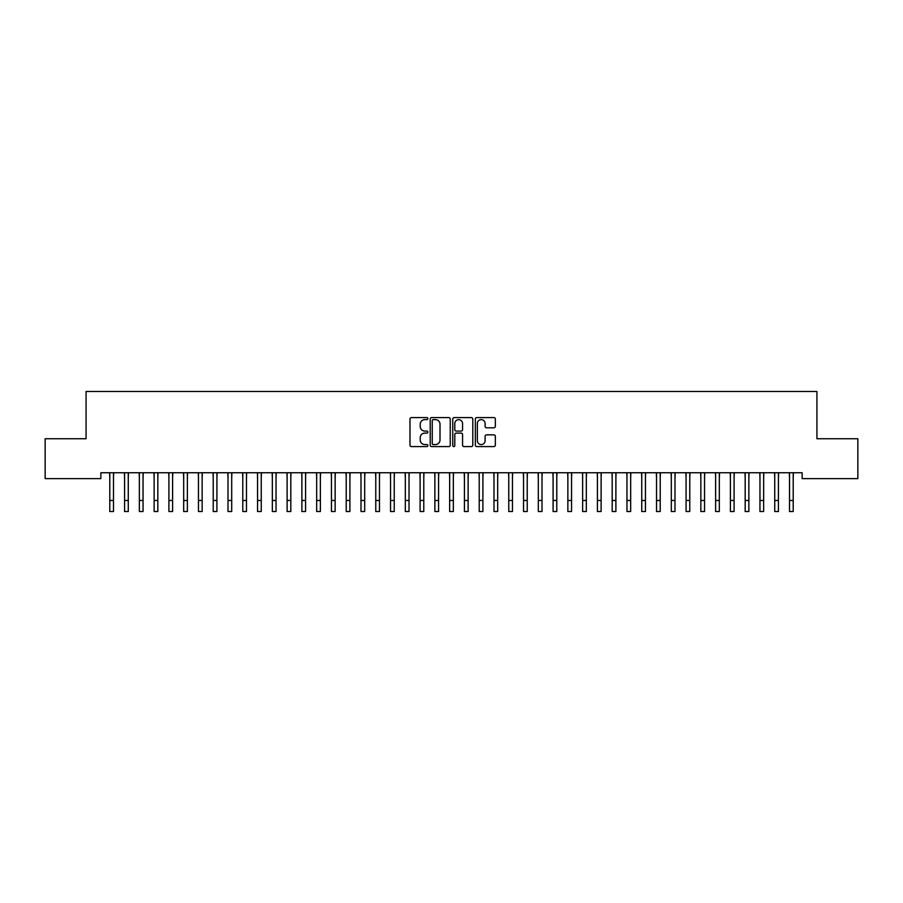 <?xml version="1.0" encoding="UTF-8"?>
<svg xmlns="http://www.w3.org/2000/svg" width="903" height="903" viewBox="0 0 903 903"><rect width="100%" height="100%" fill="white"/><g stroke="black" fill="none" stroke-linecap="round" stroke-linejoin="round"><path stroke-width="1.35" d="M427.864 418.597A1.016 1.016 0 0 0 426.848 417.592L411.429 417.592A1.445 1.445 0 0 0 409.985 419.037L409.985 445.145A1.445 1.445 0 0 0 411.429 446.59L426.848 446.59A1.016 1.016 0 0 0 427.864 445.585A1.016 1.016 0 0 0 426.848 444.569L424.85 444.569A4.639 4.639 0 0 1 420.211 439.919L420.211 437.752A4.639 4.639 0 0 1 424.85 433.101L426.848 433.101A1.016 1.016 0 0 0 427.864 432.097A1.016 1.016 0 0 0 426.848 431.081L424.85 431.081A4.639 4.639 0 0 1 420.211 426.43L420.211 424.263A4.639 4.639 0 0 1 424.85 419.613L426.848 419.613A1.016 1.016 0 0 0 427.864 418.597M493.885 427.808A1.445 1.445 0 0 0 495.341 426.363L495.341 419.037A1.445 1.445 0 0 0 493.885 417.592L476.773 417.592A1.445 1.445 0 0 0 475.328 419.037L475.328 445.145A1.445 1.445 0 0 0 476.773 446.59L493.885 446.59A1.445 1.445 0 0 0 495.341 445.145L495.341 436.296A1.445 1.445 0 0 0 493.885 434.851L486.559 434.851A1.445 1.445 0 0 0 485.114 436.296L485.114 440.687A3.883 3.883 0 0 1 481.231 444.569A3.883 3.883 0 0 1 477.348 440.687L477.348 423.496A3.883 3.883 0 0 1 481.231 419.613A3.883 3.883 0 0 1 485.114 423.496L485.114 426.363A1.445 1.445 0 0 0 486.559 427.808L493.885 427.808M802.146 472.732L100.854 472.732L100.854 478.635L45.15 478.635L45.15 438.745L86.078 438.745L86.078 391.462L816.922 391.462L816.922 438.745L857.85 438.745L857.85 478.635L802.146 478.635L802.146 472.732M450.236 419.037A1.445 1.445 0 0 0 448.78 417.592L431.668 417.592A1.445 1.445 0 0 0 430.212 419.037L430.212 445.145A1.445 1.445 0 0 0 431.668 446.59L448.78 446.59A1.445 1.445 0 0 0 450.236 445.145L450.236 419.037M454.22 417.592L471.332 417.592A1.445 1.445 0 0 1 472.788 419.037L472.788 445.145A1.445 1.445 0 0 1 471.332 446.59L464.007 446.59A1.445 1.445 0 0 1 462.562 445.145L462.562 434.557A1.445 1.445 0 0 0 461.106 433.101L456.252 433.101A1.445 1.445 0 0 0 454.796 434.557L454.796 445.585A1.016 1.016 0 0 1 453.78 446.59A1.016 1.016 0 0 1 452.764 445.585L452.764 419.037A1.445 1.445 0 0 1 454.22 417.592M433.259 419.613A1.016 1.016 0 0 0 432.244 420.629L432.244 443.554A1.016 1.016 0 0 0 433.259 444.569L435.359 444.569A4.639 4.639 0 0 0 440.009 439.919L440.009 424.263A4.639 4.639 0 0 0 435.359 419.613L433.259 419.613M462.562 423.575A3.883 3.883 0 0 0 458.679 419.692A3.883 3.883 0 0 0 454.796 423.575L454.796 429.625A1.445 1.445 0 0 0 456.252 431.081L461.106 431.081A1.445 1.445 0 0 0 462.562 429.625L462.562 423.575M113.496 478.297L113.676 472.732M109.794 478.297L109.613 472.732M109.794 511.538L113.496 511.538L109.794 511.538L109.794 473.195M113.496 511.538L113.496 473.195M128.271 478.297L128.452 472.732M124.569 478.297L124.388 472.732M143.046 478.297L143.227 472.732M139.344 478.297L139.164 472.732M124.569 511.538L128.271 511.538L124.569 511.538L124.569 473.195M128.271 511.538L128.271 473.195M139.344 511.538L143.046 511.538L139.344 511.538L139.344 473.195M143.046 511.538L143.046 473.195M157.822 478.297L158.002 472.732M154.131 478.297L153.939 472.732M172.597 478.297L172.789 472.732M168.906 478.297L168.714 472.732M154.131 511.538L157.822 511.538L154.131 511.538L154.131 473.195M157.822 511.538L157.822 473.195M168.906 511.538L172.597 511.538L168.906 511.538L168.906 473.195M172.597 511.538L172.597 473.195M187.372 478.297L187.564 472.732M183.681 478.297L183.49 472.732M183.681 511.538L187.372 511.538L183.681 511.538L183.681 473.195M187.372 511.538L187.372 473.195M202.148 478.297L202.34 472.732M198.457 478.297L198.265 472.732M198.457 511.538L202.148 511.538L198.457 511.538L198.457 473.195M202.148 511.538L202.148 473.195M216.923 478.297L217.115 472.732M213.232 478.297L213.04 472.732M213.232 511.538L216.923 511.538L213.232 511.538L213.232 473.195M216.923 511.538L216.923 473.195M231.699 478.297L231.89 472.732M228.007 478.297L227.816 472.732M228.007 511.538L231.699 511.538L228.007 511.538L228.007 473.195M231.699 511.538L231.699 473.195M246.474 478.297L246.666 472.732M242.783 478.297L242.591 472.732M242.783 511.538L246.474 511.538L242.783 511.538L242.783 473.195M246.474 511.538L246.474 473.195M261.249 478.297L261.441 472.732M257.558 478.297L257.378 472.732M257.558 511.538L261.249 511.538L257.558 511.538L257.558 473.195M261.249 511.538L261.249 473.195M276.036 478.297L276.216 472.732M272.334 478.297L272.153 472.732M272.334 511.538L276.036 511.538L272.334 511.538L272.334 473.195M276.036 511.538L276.036 473.195M290.811 478.297L290.992 472.732M287.109 478.297L286.928 472.732M287.109 511.538L290.811 511.538L287.109 511.538L287.109 473.195M290.811 511.538L290.811 473.195M305.586 478.297L305.767 472.732M301.884 478.297L301.704 472.732M301.884 511.538L305.586 511.538L301.884 511.538L301.884 473.195M305.586 511.538L305.586 473.195M320.362 478.297L320.542 472.732M316.671 478.297L316.479 472.732M316.671 511.538L320.362 511.538L316.671 511.538L316.671 473.195M320.362 511.538L320.362 473.195M335.137 478.297L335.329 472.732M331.446 478.297L331.254 472.732M331.446 511.538L335.137 511.538L331.446 511.538L331.446 473.195M335.137 511.538L335.137 473.195M349.912 478.297L350.104 472.732M346.221 478.297L346.03 472.732M346.221 511.538L349.912 511.538L346.221 511.538L346.221 473.195M349.912 511.538L349.912 473.195M364.688 478.297L364.88 472.732M360.997 478.297L360.805 472.732M360.997 511.538L364.688 511.538L360.997 511.538L360.997 473.195M364.688 511.538L364.688 473.195M379.463 478.297L379.655 472.732M375.772 478.297L375.58 472.732M375.772 511.538L379.463 511.538L375.772 511.538L375.772 473.195M379.463 511.538L379.463 473.195M394.239 478.297L394.43 472.732M390.547 478.297L390.356 472.732M390.547 511.538L394.239 511.538L390.547 511.538L390.547 473.195M394.239 511.538L394.239 473.195M409.014 478.297L409.206 472.732M405.323 478.297L405.131 472.732M405.323 511.538L409.014 511.538L405.323 511.538L405.323 473.195M409.014 511.538L409.014 473.195M423.789 478.297L423.981 472.732M420.098 478.297L419.918 472.732M420.098 511.538L423.789 511.538L420.098 511.538L420.098 473.195M423.789 511.538L423.789 473.195M438.576 478.297L438.756 472.732M434.874 478.297L434.693 472.732M434.874 511.538L438.576 511.538L434.874 511.538L434.874 473.195M438.576 511.538L438.576 473.195M453.351 478.297L453.532 472.732M449.649 478.297L449.468 472.732M468.126 478.297L468.307 472.732M464.424 478.297L464.244 472.732M482.902 478.297L483.082 472.732M479.211 478.297L479.019 472.732M497.677 478.297L497.869 472.732M493.986 478.297L493.794 472.732M512.452 478.297L512.644 472.732M508.761 478.297L508.57 472.732M527.228 478.297L527.42 472.732M523.537 478.297L523.345 472.732M542.003 478.297L542.195 472.732M538.312 478.297L538.12 472.732M449.649 511.538L453.351 511.538L449.649 511.538L449.649 473.195M453.351 511.538L453.351 473.195M464.424 511.538L468.126 511.538L464.424 511.538L464.424 473.195M468.126 511.538L468.126 473.195M479.211 511.538L482.902 511.538L479.211 511.538L479.211 473.195M482.902 511.538L482.902 473.195M493.986 511.538L497.677 511.538L493.986 511.538L493.986 473.195M497.677 511.538L497.677 473.195M508.761 511.538L512.452 511.538L508.761 511.538L508.761 473.195M512.452 511.538L512.452 473.195M523.537 511.538L527.228 511.538L523.537 511.538L523.537 473.195M527.228 511.538L527.228 473.195M538.312 511.538L542.003 511.538L538.312 511.538L538.312 473.195M542.003 511.538L542.003 473.195M556.779 478.297L556.97 472.732M553.087 478.297L552.896 472.732M553.087 511.538L556.779 511.538L553.087 511.538L553.087 473.195M556.779 511.538L556.779 473.195M571.554 478.297L571.746 472.732M567.863 478.297L567.671 472.732M567.863 511.538L571.554 511.538L567.863 511.538L567.863 473.195M571.554 511.538L571.554 473.195M586.329 478.297L586.521 472.732M582.638 478.297L582.458 472.732M582.638 511.538L586.329 511.538L582.638 511.538L582.638 473.195M586.329 511.538L586.329 473.195M601.116 478.297L601.296 472.732M597.414 478.297L597.233 472.732M597.414 511.538L601.116 511.538L597.414 511.538L597.414 473.195M601.116 511.538L601.116 473.195M615.891 478.297L616.072 472.732M612.189 478.297L612.008 472.732M612.189 511.538L615.891 511.538L612.189 511.538L612.189 473.195M615.891 511.538L615.891 473.195M630.666 478.297L630.847 472.732M626.964 478.297L626.784 472.732M626.964 511.538L630.666 511.538L626.964 511.538L626.964 473.195M630.666 511.538L630.666 473.195M645.442 478.297L645.622 472.732M641.751 478.297L641.559 472.732M641.751 511.538L645.442 511.538L641.751 511.538L641.751 473.195M645.442 511.538L645.442 473.195M660.217 478.297L660.409 472.732M656.526 478.297L656.334 472.732M656.526 511.538L660.217 511.538L656.526 511.538L656.526 473.195M660.217 511.538L660.217 473.195M674.992 478.297L675.184 472.732M671.301 478.297L671.11 472.732M671.301 511.538L674.992 511.538L671.301 511.538L671.301 473.195M674.992 511.538L674.992 473.195M689.768 478.297L689.96 472.732M686.077 478.297L685.885 472.732M686.077 511.538L689.768 511.538L686.077 511.538L686.077 473.195M689.768 511.538L689.768 473.195M704.543 478.297L704.735 472.732M700.852 478.297L700.66 472.732M700.852 511.538L704.543 511.538L700.852 511.538L700.852 473.195M704.543 511.538L704.543 473.195M719.319 478.297L719.51 472.732M715.627 478.297L715.436 472.732M715.627 511.538L719.319 511.538L715.627 511.538L715.627 473.195M719.319 511.538L719.319 473.195M734.094 478.297L734.286 472.732M730.403 478.297L730.211 472.732M730.403 511.538L734.094 511.538L730.403 511.538L730.403 473.195M734.094 511.538L734.094 473.195M748.869 478.297L749.061 472.732M745.178 478.297L744.998 472.732M745.178 511.538L748.869 511.538L745.178 511.538L745.178 473.195M748.869 511.538L748.869 473.195M763.656 478.297L763.836 472.732M759.954 478.297L759.773 472.732M759.954 511.538L763.656 511.538L759.954 511.538L759.954 473.195M763.656 511.538L763.656 473.195M778.431 478.297L778.612 472.732M774.729 478.297L774.548 472.732M774.729 511.538L778.431 511.538L774.729 511.538L774.729 473.195M778.431 511.538L778.431 473.195M793.206 478.297L793.387 472.732M789.504 478.297L789.324 472.732M789.504 511.538L793.206 511.538L789.504 511.538L789.504 473.195M793.206 511.538L793.206 473.195M109.794 500.465L113.496 500.465M124.569 500.465L128.271 500.465M139.344 500.465L143.046 500.465M154.131 500.465L157.822 500.465M168.906 500.465L172.597 500.465M183.681 500.465L187.372 500.465M198.457 500.465L202.148 500.465M213.232 500.465L216.923 500.465M228.007 500.465L231.699 500.465M242.783 500.465L246.474 500.465M257.558 500.465L261.249 500.465M272.334 500.465L276.036 500.465M287.109 500.465L290.811 500.465M301.884 500.465L305.586 500.465M316.671 500.465L320.362 500.465M331.446 500.465L335.137 500.465M346.221 500.465L349.912 500.465M360.997 500.465L364.688 500.465M375.772 500.465L379.463 500.465M390.547 500.465L394.239 500.465M405.323 500.465L409.014 500.465M420.098 500.465L423.789 500.465M434.874 500.465L438.576 500.465M449.649 500.465L453.351 500.465M464.424 500.465L468.126 500.465M479.211 500.465L482.902 500.465M493.986 500.465L497.677 500.465M508.761 500.465L512.452 500.465M523.537 500.465L527.228 500.465M538.312 500.465L542.003 500.465M553.087 500.465L556.779 500.465M567.863 500.465L571.554 500.465M582.638 500.465L586.329 500.465M597.414 500.465L601.116 500.465M612.189 500.465L615.891 500.465M626.964 500.465L630.666 500.465M641.751 500.465L645.442 500.465M656.526 500.465L660.217 500.465M671.301 500.465L674.992 500.465M686.077 500.465L689.768 500.465M700.852 500.465L704.543 500.465M715.627 500.465L719.319 500.465M730.403 500.465L734.094 500.465M745.178 500.465L748.869 500.465M759.954 500.465L763.656 500.465M774.729 500.465L778.431 500.465M789.504 500.465L793.206 500.465"/></g></svg>
